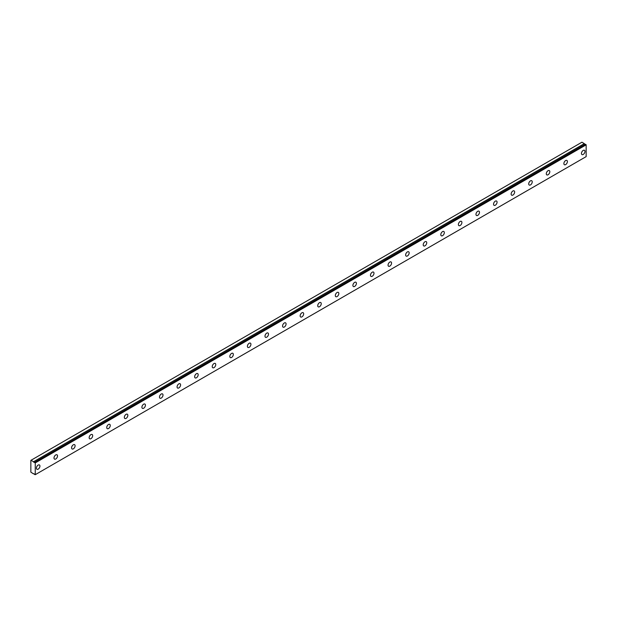 <?xml version="1.0" encoding="UTF-8"?>
<svg xmlns="http://www.w3.org/2000/svg" width="617" height="617" viewBox="0 0 617 617"><rect width="100%" height="100%" fill="white"/><g stroke="black" fill="none" stroke-linecap="round" stroke-linejoin="round"><path stroke-width="0.93" d="M585.433 144.262L34.529 462.326A0.825 0.478 60 0 1 33.519 461.755L584.422 143.699L581.931 142.211L30.85 460.375L30.85 472.152L33.503 473.856A0.825 0.478 60 0 1 34.513 474.419L35.246 474.689L35.246 462.912L34.591 462.334L585.494 144.27L34.544 462.318M585.217 144.386A0.825 0.478 60 0 1 584.422 143.699M583.219 154.458A2.483 1.435 120 0 0 584.847 152.268A2.483 1.435 120 0 0 584.461 150.278A2.483 1.435 120 0 0 583.219 150.401A2.483 1.435 120 0 0 581.592 152.592A2.483 1.435 120 0 0 581.978 154.582A2.483 1.435 120 0 0 583.219 154.458M38.177 469.136A2.483 1.435 120 0 0 39.797 466.946A2.483 1.435 120 0 0 39.419 464.956A2.483 1.435 120 0 0 38.177 465.079A2.483 1.435 120 0 0 36.55 467.27A2.483 1.435 120 0 0 36.935 469.259A2.483 1.435 120 0 0 38.177 469.136M55.761 458.986A2.483 1.435 120 0 0 57.381 456.796A2.483 1.435 120 0 0 57.003 454.806A2.483 1.435 120 0 0 55.761 454.93A2.483 1.435 120 0 0 54.134 457.12A2.483 1.435 120 0 0 54.512 459.11A2.483 1.435 120 0 0 55.761 458.986M73.338 448.837A2.483 1.435 120 0 0 74.966 446.646A2.483 1.435 120 0 0 74.58 444.656A2.483 1.435 120 0 0 73.338 444.772A2.483 1.435 120 0 0 71.719 446.97A2.483 1.435 120 0 0 72.096 448.96A2.483 1.435 120 0 0 73.338 448.837M90.923 438.687A2.483 1.435 120 0 0 92.55 436.497A2.483 1.435 120 0 0 92.164 434.499A2.483 1.435 120 0 0 90.923 434.623A2.483 1.435 120 0 0 89.295 436.813A2.483 1.435 120 0 0 89.681 438.81A2.483 1.435 120 0 0 90.923 438.687M108.507 428.537A2.483 1.435 120 0 0 110.127 426.347A2.483 1.435 120 0 0 109.749 424.349A2.483 1.435 120 0 0 108.507 424.473A2.483 1.435 120 0 0 106.88 426.663A2.483 1.435 120 0 0 107.258 428.661A2.483 1.435 120 0 0 108.507 428.537M126.084 418.38A2.483 1.435 120 0 0 127.711 416.19A2.483 1.435 120 0 0 127.326 414.2A2.483 1.435 120 0 0 126.084 414.323A2.483 1.435 120 0 0 124.464 416.514A2.483 1.435 120 0 0 124.842 418.503A2.483 1.435 120 0 0 126.084 418.38M143.668 408.23A2.483 1.435 120 0 0 145.296 406.04A2.483 1.435 120 0 0 144.91 404.05A2.483 1.435 120 0 0 143.668 404.174A2.483 1.435 120 0 0 142.041 406.364A2.483 1.435 120 0 0 142.427 408.354A2.483 1.435 120 0 0 143.668 408.23M161.253 398.081A2.483 1.435 120 0 0 162.873 395.89A2.483 1.435 120 0 0 162.495 393.901A2.483 1.435 120 0 0 161.253 394.024A2.483 1.435 120 0 0 159.626 396.214A2.483 1.435 120 0 0 160.004 398.204A2.483 1.435 120 0 0 161.253 398.081M178.83 387.931A2.483 1.435 120 0 0 180.457 385.741A2.483 1.435 120 0 0 180.079 383.751A2.483 1.435 120 0 0 178.83 383.874A2.483 1.435 120 0 0 177.21 386.065A2.483 1.435 120 0 0 177.588 388.054A2.483 1.435 120 0 0 178.83 387.931M196.414 377.781A2.483 1.435 120 0 0 198.042 375.591A2.483 1.435 120 0 0 197.656 373.594A2.483 1.435 120 0 0 196.414 373.717A2.483 1.435 120 0 0 194.787 375.907A2.483 1.435 120 0 0 195.173 377.905A2.483 1.435 120 0 0 196.414 377.781M213.999 367.632A2.483 1.435 120 0 0 215.618 365.441A2.483 1.435 120 0 0 215.24 363.444A2.483 1.435 120 0 0 213.999 363.567A2.483 1.435 120 0 0 212.371 365.758A2.483 1.435 120 0 0 212.757 367.755A2.483 1.435 120 0 0 213.999 367.632M231.576 357.474A2.483 1.435 120 0 0 233.203 355.284A2.483 1.435 120 0 0 232.825 353.294A2.483 1.435 120 0 0 231.576 353.418A2.483 1.435 120 0 0 229.956 355.608A2.483 1.435 120 0 0 230.334 357.598A2.483 1.435 120 0 0 231.576 357.474M249.16 347.325A2.483 1.435 120 0 0 250.787 345.134A2.483 1.435 120 0 0 250.402 343.145A2.483 1.435 120 0 0 249.16 343.268A2.483 1.435 120 0 0 247.533 345.458A2.483 1.435 120 0 0 247.918 347.448A2.483 1.435 120 0 0 249.16 347.325M266.745 337.175A2.483 1.435 120 0 0 268.364 334.985A2.483 1.435 120 0 0 267.986 332.995A2.483 1.435 120 0 0 266.745 333.118A2.483 1.435 120 0 0 265.117 335.309A2.483 1.435 120 0 0 265.503 337.298A2.483 1.435 120 0 0 266.745 337.175M284.321 327.025A2.483 1.435 120 0 0 285.949 324.835A2.483 1.435 120 0 0 285.571 322.845A2.483 1.435 120 0 0 284.321 322.969A2.483 1.435 120 0 0 282.702 325.159A2.483 1.435 120 0 0 283.08 327.149A2.483 1.435 120 0 0 284.321 327.025M301.906 316.876A2.483 1.435 120 0 0 303.533 314.685A2.483 1.435 120 0 0 303.148 312.688A2.483 1.435 120 0 0 301.906 312.811A2.483 1.435 120 0 0 300.286 315.002A2.483 1.435 120 0 0 300.664 316.999A2.483 1.435 120 0 0 301.906 316.876M319.49 306.726A2.483 1.435 120 0 0 321.11 304.536A2.483 1.435 120 0 0 320.732 302.538A2.483 1.435 120 0 0 319.49 302.662A2.483 1.435 120 0 0 317.863 304.852A2.483 1.435 120 0 0 318.249 306.85A2.483 1.435 120 0 0 319.49 306.726M337.067 296.576A2.483 1.435 120 0 0 338.694 294.378A2.483 1.435 120 0 0 338.317 292.389A2.483 1.435 120 0 0 337.067 292.512A2.483 1.435 120 0 0 335.447 294.702A2.483 1.435 120 0 0 335.825 296.692A2.483 1.435 120 0 0 337.067 296.576M354.652 286.419A2.483 1.435 120 0 0 356.279 284.229A2.483 1.435 120 0 0 355.893 282.239A2.483 1.435 120 0 0 354.652 282.362A2.483 1.435 120 0 0 353.032 284.553A2.483 1.435 120 0 0 353.41 286.543A2.483 1.435 120 0 0 354.652 286.419M372.236 276.269A2.483 1.435 120 0 0 373.856 274.079A2.483 1.435 120 0 0 373.478 272.089A2.483 1.435 120 0 0 372.236 272.213A2.483 1.435 120 0 0 370.609 274.403A2.483 1.435 120 0 0 370.994 276.393A2.483 1.435 120 0 0 372.236 276.269M389.821 266.12A2.483 1.435 120 0 0 391.44 263.929A2.483 1.435 120 0 0 391.062 261.94A2.483 1.435 120 0 0 389.821 262.063A2.483 1.435 120 0 0 388.193 264.253A2.483 1.435 120 0 0 388.571 266.243A2.483 1.435 120 0 0 389.821 266.12M407.397 255.97A2.483 1.435 120 0 0 409.025 253.78A2.483 1.435 120 0 0 408.639 251.782A2.483 1.435 120 0 0 407.397 251.906A2.483 1.435 120 0 0 405.778 254.096A2.483 1.435 120 0 0 406.156 256.094A2.483 1.435 120 0 0 407.397 255.97M424.982 245.821A2.483 1.435 120 0 0 426.609 243.63A2.483 1.435 120 0 0 426.224 241.633A2.483 1.435 120 0 0 424.982 241.756A2.483 1.435 120 0 0 423.355 243.946A2.483 1.435 120 0 0 423.74 245.944A2.483 1.435 120 0 0 424.982 245.821M442.566 235.671A2.483 1.435 120 0 0 444.186 233.473A2.483 1.435 120 0 0 443.808 231.483A2.483 1.435 120 0 0 442.566 231.606A2.483 1.435 120 0 0 440.939 233.797A2.483 1.435 120 0 0 441.317 235.794A2.483 1.435 120 0 0 442.566 235.671M460.143 225.513A2.483 1.435 120 0 0 461.771 223.323A2.483 1.435 120 0 0 461.385 221.333A2.483 1.435 120 0 0 460.143 221.457A2.483 1.435 120 0 0 458.524 223.647A2.483 1.435 120 0 0 458.901 225.637A2.483 1.435 120 0 0 460.143 225.513M477.728 215.364A2.483 1.435 120 0 0 479.355 213.173A2.483 1.435 120 0 0 478.969 211.184A2.483 1.435 120 0 0 477.728 211.307A2.483 1.435 120 0 0 476.1 213.497A2.483 1.435 120 0 0 476.486 215.487A2.483 1.435 120 0 0 477.728 215.364M495.312 205.214A2.483 1.435 120 0 0 496.932 203.024A2.483 1.435 120 0 0 496.554 201.034A2.483 1.435 120 0 0 495.312 201.157A2.483 1.435 120 0 0 493.685 203.348A2.483 1.435 120 0 0 494.063 205.338A2.483 1.435 120 0 0 495.312 205.214M512.889 195.065A2.483 1.435 120 0 0 514.516 192.874A2.483 1.435 120 0 0 514.138 190.877A2.483 1.435 120 0 0 512.889 191A2.483 1.435 120 0 0 511.269 193.198A2.483 1.435 120 0 0 511.647 195.188A2.483 1.435 120 0 0 512.889 195.065M530.473 184.915A2.483 1.435 120 0 0 532.101 182.725A2.483 1.435 120 0 0 531.715 180.727A2.483 1.435 120 0 0 530.473 180.85A2.483 1.435 120 0 0 528.846 183.041A2.483 1.435 120 0 0 529.232 185.038A2.483 1.435 120 0 0 530.473 184.915M548.058 174.765A2.483 1.435 120 0 0 549.678 172.567A2.483 1.435 120 0 0 549.3 170.577A2.483 1.435 120 0 0 548.058 170.701A2.483 1.435 120 0 0 546.431 172.891A2.483 1.435 120 0 0 546.809 174.889A2.483 1.435 120 0 0 548.058 174.765M565.635 164.608A2.483 1.435 120 0 0 567.262 162.418A2.483 1.435 120 0 0 566.884 160.428A2.483 1.435 120 0 0 565.635 160.551A2.483 1.435 120 0 0 564.015 162.741A2.483 1.435 120 0 0 564.393 164.731A2.483 1.435 120 0 0 565.635 164.608M35.246 474.689L586.15 156.625L586.15 144.848L585.494 144.27M584.345 143.607L33.519 461.755M33.441 461.67L31.027 460.274M35.246 462.912L586.15 144.848M35.069 462.611L585.973 144.548"/></g></svg>
